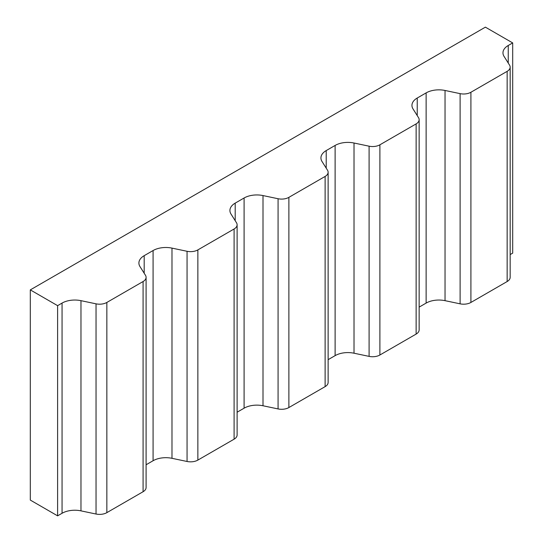 <?xml version="1.0" encoding="UTF-8"?>
<svg xmlns="http://www.w3.org/2000/svg" width="543" height="543" viewBox="0 0 543 543"><rect width="100%" height="100%" fill="white"/><g stroke="black" fill="none" stroke-linecap="round" stroke-linejoin="round"><path stroke-width="0.81" d="M508.241 45.483L512.694 42.917L485.388 27.15L30.306 289.887L57.612 305.655L62.058 303.082A18.021 10.405 0 0 1 80.968 300.666L96.043 303.836A10.297 5.946 0 0 0 106.849 302.451L143.081 281.532A10.297 5.946 0 0 0 146.094 277.33A10.297 5.946 0 0 0 145.476 275.294L139.985 266.593A18.021 10.405 0 0 1 138.899 263.036A18.021 10.405 0 0 1 144.18 255.678L153.078 250.54A18.021 10.405 0 0 1 171.982 248.117L187.064 251.287A10.297 5.946 0 0 0 197.862 249.902L234.094 228.983A10.297 5.946 0 0 0 237.115 224.782A10.297 5.946 0 0 0 236.49 222.745L231.006 214.044A18.021 10.405 0 0 1 229.913 210.487A18.021 10.405 0 0 1 235.194 203.13L244.092 197.991A18.021 10.405 0 0 1 263.002 195.568L278.077 198.738A10.297 5.946 0 0 0 288.883 197.353L325.114 176.434A10.297 5.946 0 0 0 328.128 172.233A10.297 5.946 0 0 0 327.504 170.203L322.019 161.495A18.021 10.405 0 0 1 320.933 157.938A18.021 10.405 0 0 1 326.207 150.581L335.112 145.443A18.021 10.405 0 0 1 354.016 143.019L369.097 146.189A10.297 5.946 0 0 0 379.896 144.805L416.128 123.892A10.297 5.946 0 0 0 419.142 119.684A10.297 5.946 0 0 0 418.524 117.655L413.033 108.946A18.021 10.405 0 0 1 411.947 105.39A18.021 10.405 0 0 1 417.228 98.032L426.126 92.894A18.021 10.405 0 0 1 445.036 90.471L460.111 93.64A10.297 5.946 0 0 0 470.917 92.256L507.148 71.343A10.297 5.946 0 0 0 510.162 67.135A10.297 5.946 0 0 0 509.538 65.106L504.053 56.397A18.021 10.405 0 0 1 502.967 52.841A18.021 10.405 0 0 1 508.241 45.483L508.241 63.049M510.162 254.572L512.694 253.113L512.694 42.917M57.612 305.655L57.612 515.85L30.306 500.083L30.306 289.887M57.612 515.85L62.058 513.278L62.058 303.082M146.094 277.33L146.094 487.526A10.297 5.946 0 0 1 143.081 491.727L106.849 512.646A10.297 5.946 0 0 1 96.043 514.031L80.968 510.861A18.021 10.405 0 0 0 62.058 513.278M146.094 464.767L153.078 460.735L153.078 250.54M237.115 224.782L237.115 434.977A10.297 5.946 0 0 1 234.094 439.178L197.862 460.097A10.297 5.946 0 0 1 187.064 461.482L171.982 458.312A18.021 10.405 0 0 0 153.078 460.735M237.115 412.218L244.092 408.187L244.092 197.991M328.128 172.233L328.128 382.428A10.297 5.946 0 0 1 325.114 386.63L288.883 407.549A10.297 5.946 0 0 1 278.077 408.933L263.002 405.764A18.021 10.405 0 0 0 244.092 408.187M328.128 359.67L335.112 355.638L335.112 145.443M419.142 119.684L419.142 329.879A10.297 5.946 0 0 1 416.128 334.088L379.896 355A10.297 5.946 0 0 1 369.097 356.384L354.016 353.215A18.021 10.405 0 0 0 335.112 355.638M419.142 307.121L426.126 303.089L426.126 92.894M510.162 67.135L510.162 277.33A10.297 5.946 0 0 1 507.148 281.539L470.917 302.451A10.297 5.946 0 0 1 460.111 303.836L445.036 300.666A18.021 10.405 0 0 0 426.126 303.089M80.968 510.861L80.968 300.666M96.043 514.031L96.043 303.836M106.849 512.646L106.849 302.451M143.081 491.727L143.081 281.532M144.18 273.238L144.18 255.678M171.982 458.312L171.982 248.117M187.064 461.482L187.064 251.287M197.862 460.097L197.862 249.902M234.094 439.178L234.094 228.983M235.194 220.689L235.194 203.13M263.002 405.764L263.002 195.568M278.077 408.933L278.077 198.738M288.883 407.549L288.883 197.353M325.114 386.63L325.114 176.434M326.207 168.147L326.207 150.581M354.016 353.215L354.016 143.019M369.097 356.384L369.097 146.189M379.896 355L379.896 144.805M416.128 334.088L416.128 123.892M417.228 115.598L417.228 98.032M445.036 300.666L445.036 90.471M460.111 303.836L460.111 93.64M470.917 302.451L470.917 92.256M507.148 281.539L507.148 71.343"/></g></svg>
